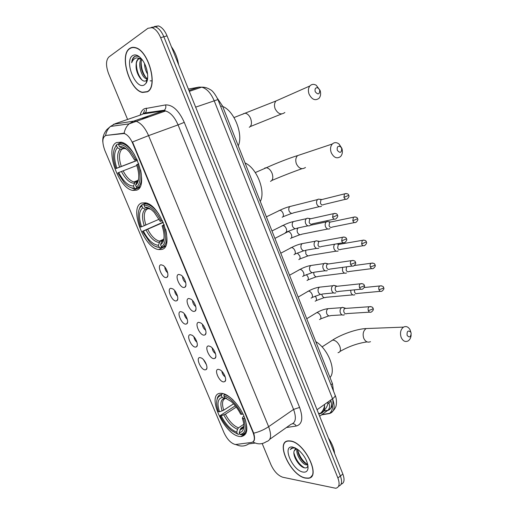 <?xml version="1.0" encoding="UTF-8"?>
<svg xmlns="http://www.w3.org/2000/svg" width="514" height="514" viewBox="0 0 514 514"><rect width="100%" height="100%" fill="white"/><g stroke="black" fill="none" stroke-linecap="round" stroke-linejoin="round"><path stroke-width="0.77" d="M161.325 249.502C175.268 248.056 160.876 204.829 145.468 202.824L141.819 202.979C128.551 206.57 143.766 248.082 158.595 249.541L161.325 249.502M136.461 190.186C149.272 187.192 136.056 144.762 121.156 142.185L116.492 142.564C104.336 147.736 118.387 188.4 132.689 190.392L136.461 190.186M239.723 436.489L240.867 436.592C247.671 435.474 248.635 428.477 243.752 415.601C238.682 404.043 228.306 393.737 221.637 393.351L221.438 393.339C205.112 391.758 223.545 434.876 239.723 436.489M218.431 369.335L220.12 369.9C223.924 371.911 227.214 379.968 224.881 381.549L223.686 381.915C219.041 381.953 213.58 368.917 218.431 369.335M208.658 345.941L210.496 346.539C214.306 348.633 217.441 356.767 215.038 358.29L213.965 358.637C209.384 358.894 203.872 345.736 208.658 345.941M198.789 322.323L200.775 322.959C204.591 325.131 207.566 333.348 205.092 334.82L204.142 335.141C199.638 335.616 194.067 322.336 198.789 322.323M188.824 298.48L190.951 299.142C194.767 301.397 197.601 309.717 195.05 311.131L194.234 311.42C189.794 312.12 184.179 298.711 188.824 298.48M178.769 274.412L181.031 275.093C184.847 277.425 187.533 285.861 184.918 287.217L184.224 287.474C179.861 288.405 174.188 274.868 178.769 274.412M199.978 357.564L201.591 358.085C205.266 360.025 208.491 368.082 206.191 369.547L205.157 369.868C200.788 370.009 195.41 357.262 199.978 357.564M190.36 334.691L192.101 335.244C195.789 337.255 198.873 345.395 196.502 346.802L195.583 347.104C191.279 347.458 185.85 334.588 190.36 334.691M180.645 311.6L182.521 312.178C186.216 314.272 189.158 322.496 186.723 323.852L185.92 324.128C181.686 324.694 176.206 311.709 180.645 311.6M170.847 288.296L172.852 288.9C176.54 291.065 179.354 299.392 176.855 300.696L176.167 300.941C172.004 301.724 166.478 288.617 170.847 288.296M160.953 264.774L163.073 265.391C166.774 267.633 169.459 276.076 166.896 277.329L166.324 277.541C162.231 278.537 156.654 265.308 160.953 264.774M236.074 444.462L234.994 444.43C230.76 443.107 227.104 439.213 224.027 432.749L104.856 150.461C101.856 142.057 102.254 137.045 106.057 135.413L124.176 133.505C127.427 134.61 130.26 137.88 132.676 143.31L252.965 432.332C255.137 438.217 254.713 441.577 251.68 442.425L236.074 444.462M217.396 98.315L222.453 105.897L332.455 383.688L333.47 391.045M164.821 267.01C164.936 269.342 165.881 271.263 167.667 272.773M174.619 290.494C174.786 292.787 175.749 294.663 177.523 296.128M184.327 313.765C184.545 316.014 185.528 317.845 187.276 319.258M193.951 336.831C194.221 339.022 195.217 340.808 196.939 342.183M203.493 359.684L206.506 364.889M182.611 276.506C182.663 279.07 183.704 281.126 185.753 282.681M192.564 300.536C192.679 303.061 193.746 305.072 195.77 306.575M202.426 324.347C202.606 326.82 203.692 328.787 205.684 330.239M212.198 347.939C212.443 350.355 213.541 352.27 215.501 353.683M221.887 371.314C222.189 373.672 223.301 375.535 225.222 376.903M305.489 478.11L308.014 478.271C321.86 478.046 304.828 442.079 290.281 440.948L288.566 440.871C274.675 440.993 290.571 475.797 305.489 478.11M311.439 476.202L311.792 476.086M147.389 91.82C158.466 86.956 148.63 50.134 135.24 47.59C133.12 47.037 131.256 47.327 129.644 48.47C119.01 55.062 129.65 90.458 142.551 92.462L147.389 91.82M133.171 47.314L132.779 47.571M341.065 484.246C344.29 483.141 344.888 479.735 342.851 474.036L167.044 35.864L163.85 36.764C161.524 31.303 158.646 27.981 155.215 26.779L151.167 27.409L155.215 26.779C158.646 27.981 161.524 31.303 163.85 36.764L340.384 476.009L163.85 36.764L160.638 37.67C158.299 32.196 155.414 28.855 151.99 27.653L147.955 28.276L108.891 56.964C105.833 60.247 105.743 65.837 108.615 73.74L127.6 119.454M338.604 486.218C341.836 485.132 342.433 481.727 340.384 476.009C342.433 481.727 341.836 485.132 338.604 486.218M311.33 476.664L310.944 476.741M105.723 135.478L124.131 133.197C124.857 129.374 126.521 126.264 129.117 123.855L133.698 121.118L136.024 121.278C140.868 122.885 145.057 127.671 148.578 135.632L132.522 141.98L253.698 433.186C254.79 436.996 254.815 439.676 253.781 441.218M262.179 443.543L271.039 464.881C274.18 471.524 278.119 475.656 282.848 477.262L335.738 488.268C339.311 487.426 340.024 484.002 337.897 477.981L160.638 37.67M147.158 91.685L147.627 91.672M167.044 35.864C164.731 30.422 161.852 27.107 158.415 25.912L154.354 26.548M290.359 441.14L288.656 441.063C274.913 441.185 290.648 475.636 305.412 477.924L307.905 478.078C321.61 477.853 304.757 442.265 290.359 441.14M307.796 464.759L305.991 464.81C301.647 463.859 295.466 453.785 297.034 448.915M307.674 464.213L306.948 464.084C303.029 463.165 297.304 454.749 297.805 449.461M296.584 448.626L294.175 450.913L295.357 449.005M294.805 447.688L293.108 447.521L290.294 449.583C291.599 448.221 293.385 447.726 295.653 448.092M303.009 472.058C305.914 472.539 307.584 471.261 308.021 468.222C307.97 461.906 304.821 455.847 298.576 450.058L292.787 447.077C281.672 444.848 292.222 470.451 303.009 472.058M294.175 450.913C292.293 455.815 299.122 466.526 304.063 467.721C306.068 468.28 307.333 467.689 307.86 465.954M334.601 453.464C334.113 448.561 332.044 443.409 328.401 438.012M311.657 475.906L311.998 475.771M290.294 449.583L291.496 448.054M304.558 467.849C299.476 464.868 295.916 459.869 293.892 452.866M306.884 464.065C302.508 460.807 299.482 456.252 297.805 450.386M299.932 465.035L295.319 458.514M307.899 465.292L307.076 464.855M303.356 461.733L299.373 456.098M129.74 48.695C119.209 55.21 129.74 90.246 142.506 92.237L147.3 91.601C158.261 86.776 148.52 50.34 135.272 47.828C133.177 47.275 131.333 47.564 129.74 48.695M141.459 58.827L138.272 58.981C136.872 60.016 136.165 61.969 136.146 64.841C136.422 61.86 137.354 59.842 138.941 58.782L139.448 58.512M147.602 74.138C145.655 71.048 144.627 67.527 144.518 63.563M146.773 69.538L146.349 68.086M147.55 78.867L146.329 78.758C141.588 77.627 137.257 63.723 141.401 58.808M147.602 78.404L147.531 78.385C143.162 77.312 138.876 65.117 141.973 59.47M140.271 57.555C138.234 56.142 136.383 55.775 134.719 56.456L134.36 56.675C132.843 57.786 131.95 59.81 131.687 62.74C132.702 60.132 134.257 58.5 136.351 57.851L141.337 58.692M144.498 84.765L146.047 83.236C149.343 78.815 147.46 66.691 142.32 59.926C138.741 55.351 135.497 53.919 132.573 55.628C123.771 61.018 136.024 90.772 144.498 84.765M136.146 64.841C135.33 73.091 142.115 83.223 145.912 80.762L147.075 79.721L146.047 83.236M178.647 64.783C177.516 57.986 175.107 51.978 171.419 46.761M133.646 47.327L133.242 47.551M131.687 62.74C132.259 59.354 133.512 57.182 135.445 56.219M142.012 80.004C138.317 75.571 136.435 69.968 136.364 63.209M152.202 80.865L150.165 80.859M147.492 79.214L146.863 78.591M145.809 77.338C142.719 72.904 141.17 67.771 141.164 61.937M137.99 56.077L138.761 56.289M147.383 79.824L146.214 78.719M410.956 332.584L410.757 332.147C408.103 330.027 406.876 331.074 407.082 335.282C409.298 337.942 410.667 337.312 411.168 333.413L410.956 332.584M411.149 334.865C410.937 337.749 409.896 339.786 408.039 340.981C405.141 342.247 402.828 341.02 401.113 337.306C399.828 332.821 400.624 329.429 403.509 327.122C406.054 325.882 408.232 326.743 410.037 329.718L411.078 332.969M244.767 418.088L243.565 418.486C246.585 428.323 245.403 433.623 240.019 434.394L239.235 432.518C241.342 432.396 242.749 431.195 243.456 428.914C244.201 426.202 243.842 422.681 242.37 418.345L242.769 417.156L243.957 416.07M240.006 429.62C241.831 429.46 243.045 428.374 243.662 426.382L240.809 428.323L239.235 432.518M239.678 433.585L238.535 434.362L237.513 434.015L231.351 430.481C226.841 426.684 223.089 421.743 220.095 415.672L235.296 405.803M221.386 395.574L222.183 397.47C217.73 398.652 216.844 403.439 219.517 411.817L218.418 411.688C216.567 406.445 216.169 402.237 217.21 399.063C217.981 396.981 219.375 395.819 221.386 395.574L221.74 394.309C219.619 394.553 218.154 395.774 217.345 397.964L216.779 400.83M221.74 394.309L222.947 393.551M224.779 394.129L224.188 394.501L223.834 395.774C230.523 397.99 236.524 404.177 241.831 414.329L242.981 413.943M233.17 400.046C229.957 397.02 226.963 395.17 224.188 394.501M240.019 434.394L241.04 434.741C246.534 434.06 247.883 428.811 245.094 418.987M245.801 431.497L246.765 430.841M241.831 414.329L240.636 414.194C238.085 409.06 234.924 404.826 231.159 401.485L224.631 397.675L223.834 395.774M242.37 418.345L243.565 418.486M219.517 411.817L223.712 410.191L233.568 403.811M225.993 398.17L224.541 398.331L222.183 397.47M224.631 397.675L226.546 398.376M330.02 377.527C336.574 370.555 328.073 348.91 315.789 341.598M237.596 434.047L238.535 434.362M220.095 415.672L221.193 415.807C225.659 424.352 230.837 429.8 236.736 432.152L237.513 434.015M236.292 407.075L225.389 414.181L221.193 415.807M236.736 432.152L237.507 429.267L238.457 427.86L243.752 424.294M341.63 148.321L340.538 146.728C337.891 145.629 336.811 146.818 337.3 150.281C340.082 153.461 341.547 152.883 341.707 148.533L341.63 148.321M331.215 152.639C330.052 149.118 330.425 146.239 332.333 143.991C334.363 142.166 336.612 142.185 339.079 144.048L341.906 148.411C342.838 151.791 342.382 154.521 340.531 156.597C336.927 159.038 333.824 157.721 331.215 152.639M164.339 225.106L163.137 225.575C166.62 236.626 166.041 243.694 161.402 246.778L160.554 244.754L162.687 242.634C164.698 238.766 164.493 233.176 162.077 225.871L164.184 224.695M163.651 240.173L163.195 240.385M162.989 240.481L161.685 241.445L160.554 244.754M161.974 247.041L160.31 247.812L159.186 247.298C156.262 247.285 153.121 245.576 149.747 242.171L142.417 231.371L163.15 222.132M141.8 205.851L142.654 207.887C138.883 211.138 138.523 217.441 141.575 226.802L140.611 227.085C137.694 218.623 137.476 212.16 139.949 207.695L141.8 205.851L142.205 204.63L140.238 206.583L138.793 210.342M142.205 204.63L146.105 202.985M146.349 203.056L144.357 203.897L143.946 205.118C149.972 205.221 155.748 210.541 161.261 221.078L162.456 220.615M158.742 214.049C154.682 208.311 150.641 204.97 146.618 204.013L144.357 203.897M161.402 246.778L162.533 247.298C166.761 244.812 167.795 238.785 165.649 229.218M162.533 247.298L165.598 245.865M161.261 221.078L160.207 221.386L154.296 212.462C150.853 208.774 147.691 207.013 144.807 207.174L143.946 205.118M162.077 225.871L163.137 225.575M141.575 226.802L159.096 219.253M148.212 208.658L146.901 209.217L145.256 209.153L142.654 207.887M144.807 207.174L147.422 208.446L148.906 208.568M260.309 201.494C265.905 191.247 256.769 167.975 245.043 162.951M155.267 246.334L160.31 247.812M142.417 231.371L143.387 231.101C148.013 239.967 152.999 244.696 158.344 245.287L159.186 247.298M163.279 222.433L143.387 231.101M158.344 245.287L160.034 241.4L163.42 239.8M319.682 89.969L318.147 88.016C315.628 87.264 314.639 88.492 315.198 91.685C318.089 95.032 319.599 94.518 319.74 90.143L319.682 89.969M309.075 94.158C307.97 90.882 308.233 88.157 309.865 85.979C311.638 84.11 313.765 83.878 316.251 85.279L320.093 90.413C321.032 93.587 320.697 96.189 319.085 98.238C315.339 101.046 311.998 99.684 309.075 94.158M136.955 159.366L134.662 160.15L129.534 152.157C125.853 147.993 122.505 146.182 119.473 146.715L118.593 144.614L119.023 143.406L121.844 142.384M138.208 180.986L136.66 182.123L135.6 185.188L136.987 183.742C139.467 179.514 139.333 173.186 136.576 164.743L138.793 163.812M137.411 160.374L115.952 168.579C112.65 158.91 112.502 151.636 115.502 146.753L114.121 149.523M115.502 146.753L116.967 144.447L115.843 145.635M116.967 144.447L118.901 143.753M134.36 154.489C130.427 148.315 126.399 144.64 122.281 143.457L119.023 143.406M137.591 164.3C141.221 175.749 140.849 183.402 136.467 187.257L137.63 187.835C141.337 185.008 142.333 179.071 140.63 170.031M137.63 187.835L139.969 186.884M136.878 159.205L135.67 159.693C130.087 149.034 124.394 144.01 118.593 144.614M116.543 145.648L117.423 147.743C113.877 151.675 113.69 158.479 116.871 168.162L115.952 168.579M135.67 159.693L134.662 160.15M136.467 187.257L135.6 185.188M116.871 168.162L137.354 160.252M124.555 148.27L121.799 149.278L120.109 149.137L117.423 147.743M119.473 146.715L122.171 148.116L123.868 148.27M238.271 145.847C243.546 134.52 234.204 110.728 222.678 106.456M137.572 187.809L135.503 188.651L134.34 188.073C131.237 188.42 127.87 186.646 124.247 182.759L117.802 172.961L118.728 172.556C123.399 181.526 128.32 186.01 133.479 186.017L134.34 188.073M129.367 186.942L133.055 188.548L135.503 188.651M136.833 165.495L118.728 172.556M133.479 186.017L134.989 182.38L138.311 180.575M350.683 290.224L350.966 292.774C351.949 294.824 353.266 295.466 354.911 294.721M354.429 289.857L354.564 292.061C355.277 293.545 356.228 294.014 357.416 293.475M215.038 358.29L215.829 356.581M342.536 267.37L342.549 270.917C343.538 272.985 344.868 273.66 346.539 272.947M346.558 266.83L346.128 270.12C346.847 271.623 347.811 272.112 349.012 271.598M334.813 244.182C333.695 245.409 333.445 246.971 334.055 248.872C335.057 250.96 336.407 251.667 338.09 250.986L338.212 250.916M338.231 244.272L337.402 243.732M339.895 244.208L338.296 244.484L337.621 247.986C338.347 249.502 339.317 250.016 340.538 249.528M329.532 221.952L327.039 221.483L326.332 221.9C325.144 223.089 324.861 224.669 325.49 226.629C326.499 228.743 327.861 229.475 329.57 228.833L329.937 228.595M331.241 221.894L329.654 222.228L329.037 225.659C329.77 227.194 330.753 227.728 331.993 227.259M320.73 199.438L318.301 199.124L317.607 199.567C316.483 200.749 316.232 202.291 316.849 204.193C317.87 206.326 319.245 207.091 320.98 206.487L321.507 206.127M322.509 199.381L320.929 199.779L320.383 203.133C321.121 204.688 322.117 205.24 323.37 204.803M344.984 308.374L342.369 307.34L341.579 307.68C340.101 308.914 339.703 310.642 340.377 312.859C341.38 314.921 342.722 315.551 344.406 314.761M346.532 308.336L344.855 308.458C343.782 309.351 343.493 310.597 343.982 312.21C344.708 313.707 345.678 314.17 346.899 313.591M336.355 286.272L333.689 285.341L332.899 285.72C331.498 286.953 331.132 288.643 331.793 290.789C332.809 292.877 334.171 293.539 335.873 292.781M337.891 286.195L336.188 286.375C335.173 287.275 334.903 288.502 335.385 290.057C336.117 291.566 337.1 292.048 338.341 291.502M327.617 263.952L324.925 263.155L324.148 263.56C322.818 264.794 322.484 266.451 323.139 268.526C324.161 270.634 325.542 271.328 327.27 270.602M329.159 263.855L327.444 264.106C326.48 264.999 326.242 266.201 326.711 267.71C327.457 269.24 328.452 269.741 329.699 269.214M318.757 241.4L316.084 240.77L315.32 241.207C314.067 242.441 313.758 244.06 314.407 246.071C315.442 248.198 316.836 248.917 318.584 248.23L318.847 248.069M320.344 241.323L318.622 241.631L317.967 245.159C318.712 246.707 319.721 247.228 320.987 246.733M309.794 218.656L307.166 218.193L306.415 218.656C305.232 219.876 304.963 221.463 305.599 223.41C306.64 225.562 308.047 226.314 309.826 225.665L310.334 225.318M311.439 218.578L309.73 218.964L309.139 222.408C309.891 223.969 310.912 224.515 312.197 224.046M318.731 413.918L319.869 413.731C323.479 412.928 325.021 409.844 324.482 404.479M252.965 432.332L253.306 432.101M132.676 143.31L133.081 143.162M122.711 133.383L123.309 133.171M324.578 405.373C324.071 408.669 322.715 411.284 320.518 413.224L319.869 413.731M330.965 384.723L332.455 383.688M220.699 106.533L222.453 105.897M149.111 113.054L149.272 112.553M140.136 115.142C140.887 112.052 142.256 109.932 144.235 108.788L165.598 104.914C172.653 104.702 178.872 110.516 184.269 122.351L299.604 407.422C303.356 418.12 302.232 424.32 296.237 426.029L286.452 427.513M105.556 135.523C106.257 131.815 107.882 128.789 110.439 126.457L114.918 123.81L142.23 114.416M255.195 443.055L248.725 443.884C244.651 446.544 240.391 446.743 235.958 444.475M143.13 113.954L144.614 110.337M252.933 441.95C257.61 444.571 262.121 444.456 266.451 441.616C271.071 440.363 271.797 435.384 268.636 426.678L293.584 409.414L178.069 124.889L148.578 135.632L268.636 426.678C264.048 429.749 259.069 431.921 253.698 433.186M113.427 124.311L133.698 121.118L163.195 110.883L143.817 113.87L144.948 113.221C146.31 111.904 146.721 110.202 146.175 108.113M337.897 477.981L342.851 474.036M184.269 122.351L178.069 124.889C174.67 117.121 170.507 112.489 165.579 110.992L163.195 110.883L164.345 110.214C165.739 108.852 166.157 107.085 165.598 104.914M269.779 439.264L290.988 424.307C295.736 422.919 296.604 417.953 293.584 409.414L299.604 407.422M296.237 426.029C295.37 424.493 294.188 423.722 292.678 423.722M148.546 116.922L144.942 117.449M143.702 117.86L142.294 119.094M321.513 414.882L329.294 413.603C334.338 412.125 335.424 407.178 332.545 398.755L317.054 409.742M335.025 394.958L335.141 395.247C335.301 396.217 334.434 397.386 332.545 398.755L214.126 100.603C210.888 93.06 206.75 88.581 201.719 87.162L199.002 87.104L188.959 90.483M203.229 87.187L199.002 87.104L188.394 89.076M217.936 99.575L195.648 107.143M332.429 405.45C332.686 408.784 331.761 411.406 329.66 413.314L329.294 413.603M323.415 411.194L327.662 410.468C331.337 409.465 332.365 405.989 330.753 400.033M331.055 401.087L328.844 403.194C330.059 406.009 329.75 408.373 327.913 410.275L319.657 416.218M328.844 403.194L327.913 403.368M369.945 328.407L366.135 328.555C363.289 330.74 362.486 333.952 363.719 338.193C365.383 341.707 367.639 342.864 370.498 341.669M330.553 341.399L332.77 340.069C335.681 340.396 338.032 342.485 339.831 346.346C341.026 350.028 340.422 352.141 338.019 352.707M240.963 428.207L243.392 427.038M224.541 398.331C220.679 399.436 219.883 403.631 222.157 410.93M243.456 428.914L243.835 425.643M225.967 398.164C222.337 399.275 221.585 403.284 223.712 410.191M223.834 414.926C227.773 422.386 232.328 427.166 237.507 429.267M225.389 414.181C229.16 421.287 233.517 425.843 238.457 427.86M301.358 154.348L297.535 155.626C295.666 157.772 295.287 160.503 296.392 163.825C298.91 168.605 301.936 169.819 305.47 167.468M264.729 168.046L266.361 167.725C268.726 168.136 270.634 169.993 272.067 173.282C273.422 177.497 272.895 180.196 270.493 181.384M162.527 240.693L163.176 240.224M163.24 240.166L163.78 239.595M145.256 209.153C141.986 212.051 141.652 217.589 144.261 225.762M150.551 209.121L147.422 208.446M161.454 241.959L163.253 240.109L163.947 238.496M146.901 209.217C143.785 212.006 143.457 217.293 145.918 225.074M146.072 230.06C150.146 237.776 154.534 241.927 159.237 242.499M147.724 229.379C151.27 236.138 155.189 240.064 159.468 241.156L160.31 241.239M279.494 99.42L275.947 100.995C274.341 103.076 274.065 105.659 275.125 108.743C277.945 113.935 281.19 115.181 284.865 112.476M242.826 114.243L243.842 113.478L245.39 113.273C247.581 113.742 249.335 115.522 250.671 118.625C252.066 122.955 251.597 125.846 249.264 127.299M120.109 149.137C117.031 152.632 116.851 158.608 119.569 167.069M126.174 148.912L122.171 148.116M136.531 182.425L138.536 179.463M121.799 149.278C118.869 152.632 118.689 158.344 121.259 166.401M121.426 171.47C125.544 179.264 129.875 183.202 134.411 183.267M123.103 170.802C126.38 177.099 129.984 180.812 133.91 181.95L135.523 182.052M381.337 285.784L379.769 285.957C382.217 285.797 383.502 286.343 383.624 287.589L382.891 288.367L378.972 289.742C379.724 291.316 380.707 291.798 381.928 291.175C383.778 289.71 384.344 288.515 383.624 287.589L383.598 287.519M321.841 294.323L322.22 295.711C323.235 297.548 324.52 298.081 326.075 297.298L352.81 294.869M315.236 296.051L316.226 297.837C316.772 299.784 316.412 300.902 315.146 301.191M364.233 287.519L379.769 285.957C378.747 286.857 378.484 288.116 378.972 289.742M372.656 263.027L371.063 263.252C373.524 262.988 374.847 263.515 375.014 264.832L374.256 265.558L370.331 266.965C371.121 268.604 372.149 269.085 373.408 268.404C375.188 266.882 375.721 265.693 375.014 264.832L374.995 264.774M313.668 272.51L314.06 274.842C315.127 276.763 316.463 277.29 318.07 276.436L344.534 273.101M306.447 274.566L308.047 277.014C308.606 278.986 308.259 280.136 307.006 280.471M354.416 265.513L371.063 263.252C370.093 264.151 369.849 265.391 370.331 266.965M363.893 240.064L362.28 240.34C364.773 239.987 366.122 240.494 366.328 241.869L361.612 243.977C362.447 245.686 363.514 246.167 364.805 245.429C366.521 243.854 367.035 242.666 366.328 241.869L366.309 241.818M304.481 243.212L302.129 243.642C300.883 244.85 300.581 246.431 301.217 248.403L301.307 248.622C302.521 250.748 303.992 251.288 305.734 250.254L305.83 253.807C306.961 255.805 308.349 256.332 309.993 255.4L336.188 251.14M297.368 252.991L299.81 256.011C300.375 258.009 300.035 259.197 298.795 259.583M338.296 244.484L362.28 240.34L361.612 243.977M355.039 216.889L353.414 217.223C355.939 216.773 357.32 217.268 357.564 218.694L352.81 220.782C353.696 222.556 354.795 223.044 356.125 222.241C357.77 220.622 358.252 219.439 357.564 218.694L357.551 218.656M287.172 231.962L288.168 231.602C289.588 231.801 290.699 232.881 291.496 234.84C292.074 236.858 291.746 238.085 290.519 238.515M298.255 227.882C297.111 229.032 296.841 230.529 297.445 232.379L297.535 232.591C298.724 234.667 300.163 235.2 301.846 234.191L327.784 228.993M329.654 222.228L353.414 217.223L352.81 220.782M346.102 193.495L344.476 193.894C347.046 193.354 348.46 193.829 348.717 195.314L343.93 197.37C344.862 199.22 346.006 199.708 347.361 198.847C348.942 197.158 349.398 195.975 348.717 195.314L348.704 195.281M278.935 210.579L279.879 210.29C281.261 210.509 282.34 211.569 283.118 213.483C283.702 215.527 283.387 216.792 282.173 217.274M291.984 206.011L289.838 206.551C288.733 207.695 288.476 209.166 289.08 210.984L289.17 211.196C290.416 213.355 291.907 213.895 293.629 212.802L319.316 206.654M320.929 199.779L344.476 193.894L343.93 197.37M370.857 306.588L369.2 306.729C371.641 306.582 372.933 307.141 373.068 308.394L372.297 309.248L368.332 310.623C369.084 312.191 370.08 312.666 371.32 312.049C373.215 310.617 373.794 309.396 373.068 308.394L373.036 308.316M315.68 313.264L316.836 312.589C318.455 312.763 319.727 313.945 320.659 316.136C321.224 318.14 320.845 319.278 319.515 319.535M330.303 308.503L328.003 308.67C326.538 309.878 326.139 311.561 326.801 313.733L326.891 313.951C327.919 315.821 329.23 316.361 330.817 315.577L342.118 314.883M344.855 308.458L369.2 306.729C368.12 307.655 367.831 308.953 368.332 310.623M362.01 283.599L360.314 283.799C362.8 283.561 364.124 284.101 364.291 285.411L363.494 286.214L359.524 287.615C360.314 289.253 361.355 289.729 362.633 289.048C364.452 287.551 365.004 286.343 364.291 285.411L364.259 285.347M307.327 291.676L308.477 291.085C310.051 291.277 311.291 292.447 312.191 294.586C312.763 296.623 312.396 297.792 311.086 298.101M321.783 286.928L319.445 287.178C318.057 288.386 317.691 290.044 318.346 292.145L318.436 292.363C319.522 294.316 320.89 294.856 322.529 293.989L333.676 292.909M336.188 286.375L360.314 283.799C359.292 284.724 359.023 285.996 359.524 287.615M353.073 260.399L351.351 260.662C353.87 260.328 355.225 260.849 355.431 262.217L354.609 262.962L350.625 264.395C351.467 266.098 352.546 266.58 353.863 265.834C355.617 264.28 356.138 263.072 355.431 262.217L355.405 262.159M298.917 269.908L300.041 269.4C301.577 269.612 302.778 270.762 303.645 272.857C304.23 274.913 303.877 276.121 302.579 276.481M313.174 265.16L310.822 265.507C309.505 266.715 309.171 268.334 309.813 270.364L309.91 270.589C311.06 272.626 312.48 273.165 314.17 272.214L325.169 270.743M327.444 264.106L351.351 260.662C350.381 261.581 350.137 262.827 350.625 264.395M344.046 236.986L342.305 237.307C344.849 236.877 346.243 237.378 346.487 238.811L341.649 240.963C342.536 242.736 343.66 243.218 345.016 242.409C346.693 240.803 347.181 239.601 346.487 238.811L346.468 238.759M290.436 247.954L291.528 247.53C293.019 247.748 294.188 248.885 295.03 250.935C295.627 253.016 295.28 254.263 293.995 254.681M318.622 241.631L342.305 237.307L341.649 240.963M334.929 213.355L333.175 213.734C335.745 213.201 337.178 213.683 337.467 215.18L332.59 217.313C333.528 219.157 334.691 219.639 336.079 218.765C337.685 217.107 338.148 215.912 337.467 215.18L337.447 215.141M281.897 225.807L282.944 225.466C284.39 225.697 285.527 226.815 286.343 228.82C286.947 230.934 286.613 232.219 285.341 232.681M295.698 221.065L293.359 221.592C292.183 222.787 291.913 224.342 292.537 226.244L292.633 226.468C293.912 228.679 295.441 229.225 297.221 228.1L307.97 225.819M309.73 218.964L333.175 213.734L332.59 217.313M246.2 432.942L240.867 436.592M225.62 379.878L224.881 381.549M205.953 333.059L205.092 334.82M195.975 309.332L195.05 311.131M185.901 285.386L184.918 287.217M206.917 367.992L206.191 369.547M197.286 345.209L196.502 346.802M187.559 322.227L186.723 323.852M177.741 299.039L176.855 300.696M167.834 275.645L166.896 277.329M124.176 133.505L124.645 133.338M328.15 401.877L327.598 404.595C326.673 407.968 324.308 410.847 320.518 413.224L318.584 413.545M139.538 187.604L132.689 190.392M165.309 246.399L158.595 249.541M142.121 114.455L143.959 113.099L164.345 110.214L165.579 110.992L129.117 123.855L110.439 126.457L106.822 129.592C103.674 133.634 102.35 137.842 102.851 142.205M236.806 444.906L235.502 444.488M151.99 27.653L158.415 25.912M144.652 117.507L144.415 118.355M142.963 92.327L142.551 92.462M321.918 414.592L329.66 413.314C333.65 411.772 336.066 406.548 335.809 406.568C335.983 407.075 337.499 400.355 335.141 395.247L217.917 99.523C215.019 93.837 212.404 90.509 210.078 89.539C207.438 87.868 204.649 87.078 201.719 87.162L189.313 91.357M323.614 411.014L327.913 410.275C332.205 408.11 333.747 404.274 332.532 398.768M307.713 464.373L306.954 464.945M307.995 465.986L308.021 468.222M147.531 78.385L146.329 78.758M135.657 47.718L135.272 47.828M367.054 341.9C357.757 343.236 348.73 346.423 339.972 351.46M410.757 332.147L410.037 329.718M322.04 346.911L332.59 340.082C341.585 334.196 357.031 328.87 366.135 328.555L403.509 327.122M217.21 399.063L217.345 397.964M243.662 426.382C244.047 426.916 241.297 429.222 240.809 428.323M271.842 180.459C282.173 176.077 292.209 172.158 301.956 168.708M340.538 146.728L339.079 144.048M255.297 172.563L266.361 167.725C275.067 163.703 290.429 157.657 297.535 155.626L332.333 143.991M147.691 203.557L146.618 204.013M139.949 207.695L140.238 206.583M161.685 241.445L163.253 240.109L162.687 242.634M160.034 241.4L159.468 241.156L163.696 239.209M250.279 126.572L281.543 113.973M318.147 88.016L316.251 85.279M234.018 117.558L275.947 100.995L309.865 85.979M123.424 143.046L122.281 143.457M136.66 182.123L137.675 181.198L136.987 183.742M134.989 182.38L133.91 181.95L138.221 180.221M319.74 90.143L320.093 90.413M324.257 297.6L316.155 300.6M380.334 291.322L357.474 293.436M316.226 276.808L307.963 279.899M371.795 268.61L349.16 271.501M308.137 255.837L299.694 259.024M338.81 244.201L336.798 243.842M363.186 245.692L340.769 249.374M310.379 225.286L326.332 221.9M274.913 238.374L288.168 231.602M299.99 234.692L291.361 237.982M330.155 221.926L327.039 221.483M354.506 222.568L332.301 227.059M317.607 199.567L289.838 206.551C286.806 207.283 283.49 208.53 279.879 210.29L266.387 216.844M291.779 213.368L282.951 216.767M321.43 199.458L318.301 199.124M345.755 199.233L323.756 204.54M328.87 315.853L320.627 318.886M306.736 318.738L316.836 312.589C320.678 310.411 324.398 309.107 328.003 308.67L341.579 307.68M345.421 308.207L342.369 307.34M369.617 312.152L346.924 313.579M320.556 294.342L312.133 297.465M298.165 297.092L308.477 291.085C312.294 288.99 315.949 287.686 319.445 287.178L332.899 285.72M336.754 286.105L333.689 285.341M360.905 289.215L338.45 291.432M312.171 272.638L303.568 275.87M289.517 275.247L300.041 269.4C303.838 267.383 307.43 266.079 310.822 265.507L324.148 263.56M328.003 263.81L324.925 263.155M352.122 266.072L329.898 269.085M303.729 250.755L294.927 254.083M280.785 253.209L291.528 247.53C295.306 245.576 298.84 244.285 302.129 243.642L315.32 241.207M305.734 250.254L316.598 248.384M319.175 241.323L316.084 240.77M343.268 242.711L321.276 246.54M295.216 228.672L286.208 232.122M271.983 230.966L282.944 225.466C286.696 223.584 290.172 222.292 293.359 221.592L306.415 218.656M310.27 218.63L307.166 218.193M334.344 219.137L312.563 223.796"/></g></svg>
